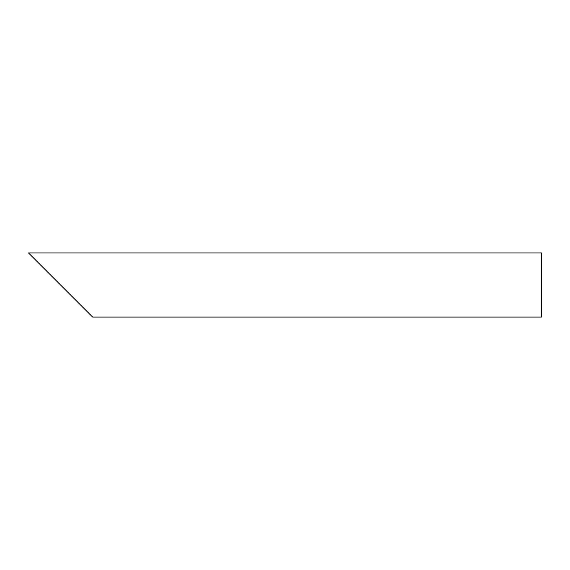 <?xml version="1.0" encoding="UTF-8"?>
<svg xmlns="http://www.w3.org/2000/svg" width="570" height="570" viewBox="0 0 570 570"><rect width="100%" height="100%" fill="white"/><g stroke="black" fill="none" stroke-linecap="round" stroke-linejoin="round"><path stroke-width="0.85" d="M83.006 307.444L38.119 262.556M541.5 285L541.5 317.062L92.625 317.062L28.5 252.938L541.5 252.938L541.5 285"/></g></svg>

